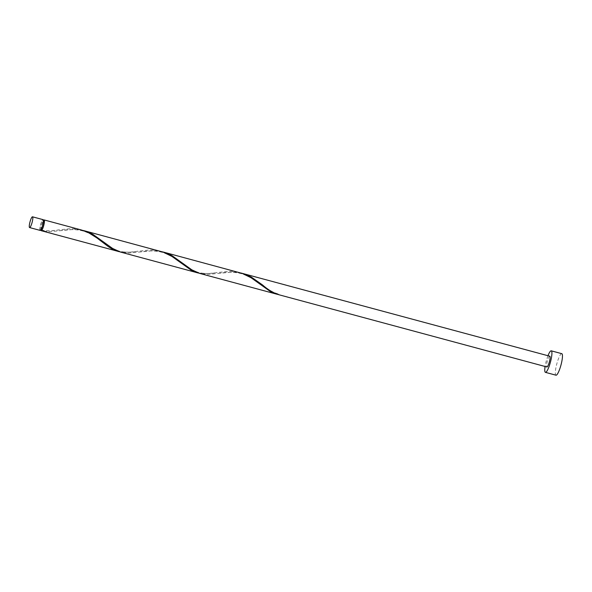 <?xml version="1.0" encoding="UTF-8"?>
<svg xmlns="http://www.w3.org/2000/svg" width="592" height="592" viewBox="0 0 592 592"><rect width="100%" height="100%" fill="white"/><g stroke="black" fill="none" stroke-linecap="round" stroke-linejoin="round"><path stroke-width="0.44" stroke-dasharray="2.96 2.22" d="M40.16 230.406A5.572 1.08 105.1 0 1 40.67 224.353A5.572 1.08 105.1 0 1 43.061 219.647M42.446 225.633A5.017 0.977 105.1 0 1 40.3 229.874A5.017 0.977 105.1 0 1 40.767 224.42A5.017 0.977 105.1 0 1 42.913 220.187A5.017 0.977 105.1 0 1 42.446 225.633M41.255 230.125L41.292 230.125A5.017 0.977 105.1 0 1 41.817 224.708A5.017 0.977 105.1 0 1 43.971 220.468M547.977 355.725A11.144 2.168 -74.9 0 0 546.468 360.239A11.144 2.168 -74.9 0 0 545.077 366.485M561.793 353.676A11.144 2.168 -74.9 0 0 557.02 363.088A11.144 2.168 -74.9 0 0 555.992 375.195M241.129 273.053L232.197 272.068L208.029 274.399L199.904 273.46M549.79 356.214A5.572 1.08 -74.9 0 0 547.4 360.913A5.572 1.08 -74.9 0 0 546.89 366.973M278.706 294.698A5.572 1.08 105.1 0 1 278.58 294.579L278.817 294.135L278.773 294.712M277.833 294.431L278.58 294.579M40.9 230.029A5.572 1.08 105.1 0 1 41.729 224.634A5.572 1.08 105.1 0 1 43.512 220.35M41.262 230.599L49.728 230.932L69.183 228.756L74.185 228.815L81.518 230.014M82.776 230.377L73.845 229.393L49.676 231.724L41.544 230.784M119.48 251.748L128.901 252.266L148.363 250.09L153.365 250.15L160.691 251.348M161.949 251.711L153.025 250.734L128.849 253.058L120.724 252.118M198.653 273.09L208.081 273.608L227.535 271.432L232.538 271.491L239.871 272.69M40.3 229.874L40.759 229.992M42.913 220.187L43.371 220.305M262.145 284.648C264.809 286.202 268.191 290.968 278.817 294.135M218.241 273.393C222.111 272.897 232.02 270.958 241.825 273.8C252.192 277.389 254.767 280.497 260.724 284.841M182.972 263.314C188.53 267.384 190.846 270.181 199.393 272.742C205.365 273.793 211.27 273.719 217.116 272.52M139.061 252.059C142.938 251.563 152.847 249.624 162.652 252.466C173.019 256.047 175.595 259.163 181.552 263.507M103.792 241.973C109.35 246.043 111.666 248.847 120.22 251.4C126.192 252.458 132.097 252.384 137.936 251.178M59.888 230.717C63.758 230.221 73.667 228.283 83.472 231.124C93.839 234.713 96.415 237.821 102.372 242.165M41.285 230.118C46.938 231.117 52.762 231.021 58.763 229.844"/><path stroke-width="0.89" d="M30.111 221.504A5.572 1.08 -74.9 0 0 29.6 227.565A5.572 1.08 -74.9 0 0 31.983 222.858A5.572 1.08 -74.9 0 0 32.501 216.805A5.572 1.08 -74.9 0 0 30.111 221.504M32.501 216.805L43.061 219.647A5.572 1.08 105.1 0 1 42.543 225.7A5.572 1.08 105.1 0 1 40.16 230.406L29.6 227.565M43.371 220.305L43.971 220.468A5.017 0.977 105.1 0 1 43.505 225.922A5.017 0.977 105.1 0 1 41.359 230.155A5.017 0.977 105.1 0 1 41.292 230.125L41.24 230.702L119.48 251.748M545.077 366.485A11.144 2.168 -74.9 0 0 545.439 372.353A11.144 2.168 -74.9 0 0 550.212 362.94A11.144 2.168 -74.9 0 0 551.241 350.827A11.144 2.168 -74.9 0 0 547.977 355.725M545.439 372.353L555.992 375.195A11.144 2.168 -74.9 0 0 560.765 365.789A11.144 2.168 -74.9 0 0 561.793 353.676L551.241 350.827M163.214 252.029L242.209 273.408L251.134 277.781L270.662 291.752L276.56 294.12L199.593 273.378L191.823 269.834L172.013 255.655L167.536 253.487L161.949 251.711M242.387 273.363L251.186 276.989L262.596 285.011C267.873 289.643 273.26 292.877 278.773 294.712A5.572 1.08 105.1 0 1 278.743 294.705L546.89 366.973A5.572 1.08 -74.9 0 0 549.272 362.267A5.572 1.08 -74.9 0 0 549.79 356.214L241.129 273.053M276.56 294.12L277.833 294.431M41.255 230.125L41.055 230.562A5.572 1.08 105.1 0 1 40.9 230.029M43.512 220.35A5.572 1.08 105.1 0 1 44.111 219.928L81.518 230.014L88.43 232.641L96.925 237.954L108.514 246.76L112.31 249.077L118.208 251.445M44.111 219.928A5.572 1.08 105.1 0 1 43.601 225.989A5.572 1.08 105.1 0 1 41.24 230.702M84.034 230.688L163.037 252.066L171.961 256.44L191.49 270.418L197.38 272.779L120.42 252.037L112.65 248.492L92.833 234.314L88.356 232.153L82.776 230.377M197.38 272.779L198.653 273.09M40.759 229.992L41.359 230.155"/></g></svg>
